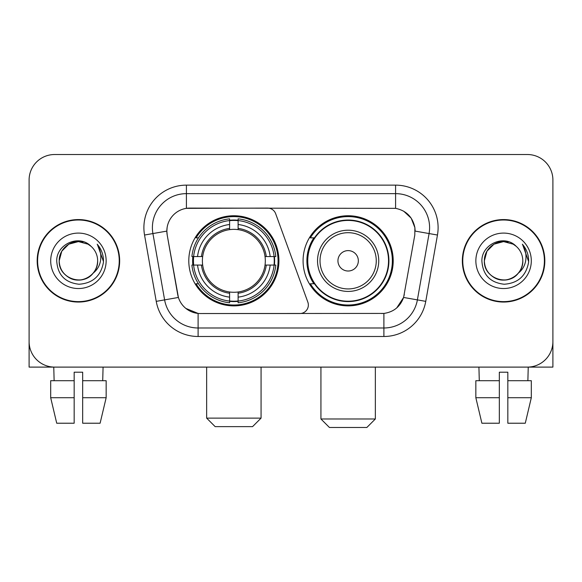<?xml version="1.0" encoding="UTF-8"?>
<svg xmlns="http://www.w3.org/2000/svg" width="582" height="582" viewBox="0 0 582 582"><rect width="100%" height="100%" fill="white"/><g stroke="black" fill="none" stroke-linecap="round" stroke-linejoin="round"><path stroke-width="0.87" d="M186.407 185.134L186.407 208.349L267.669 208.094A8.504 8.504 0 0 1 275.657 213.689L307.842 302.123A8.504 8.504 0 0 1 299.854 313.531L200.31 313.531A22.96 22.96 0 0 1 177.699 294.565L167.201 235.041L178.405 297.453L164.611 299.883L152.913 233.557A34.011 34.011 0 0 1 186.407 193.639L395.593 193.639A34.011 34.011 0 0 1 429.087 233.557L417.389 299.883A34.011 34.011 0 0 1 383.894 327.986L198.106 327.986A34.011 34.011 0 0 1 164.611 299.883L156.238 301.36L144.54 235.033A42.515 42.515 0 0 1 186.407 185.134L395.593 185.134L395.593 208.349C406.243 210.568 412.674 216.999 414.893 227.649L414.799 235.041L403.595 297.453C400.241 306.699 393.672 312.025 383.894 313.429L200.31 313.531M188.794 260.816A45.069 45.069 0 0 0 233.855 305.877A45.069 45.069 0 0 0 278.923 260.816A45.069 45.069 0 0 0 233.855 215.747A45.069 45.069 0 0 0 188.794 260.816M395.593 208.349L189.812 208.094A22.96 22.96 0 0 0 167.201 235.041L166.852 231.098L152.913 233.557A34.011 34.011 0 0 1 152.397 227.649M192.838 265.065A41.242 41.242 0 0 1 192.838 256.56M313.88 283.769A41.242 41.242 0 0 1 313.88 237.856M393.206 260.816A45.069 45.069 0 0 1 348.145 305.877A45.069 45.069 0 0 1 303.077 260.816A45.069 45.069 0 0 1 348.145 215.747A45.069 45.069 0 0 1 393.206 260.816M37.175 260.816A41.242 41.242 0 0 0 78.417 302.051A41.242 41.242 0 0 0 119.659 260.816A41.242 41.242 0 0 0 78.417 219.574A41.242 41.242 0 0 0 37.175 260.816M462.341 260.816A41.242 41.242 0 0 0 503.583 302.051A41.242 41.242 0 0 0 544.825 260.816A41.242 41.242 0 0 0 503.583 219.574A41.242 41.242 0 0 0 462.341 260.816M166.852 231.054L167.107 227.649M395.593 185.134A42.515 42.515 0 0 1 437.46 235.033L425.762 301.36A42.515 42.515 0 0 1 383.894 336.491L198.106 336.491L198.106 313.429L185.847 308.409M403.675 211.171L411.176 218.148L414.893 227.649L415.148 231.098L437.46 235.033M383.894 336.491L383.894 313.429L381.69 313.531M429.087 233.557L417.389 299.883L403.595 297.453L396.742 307.914M404.301 294.565L404.163 295.285M177.837 295.285L177.699 294.565M552.9 180.034A25.506 25.506 0 0 0 527.394 154.521L54.606 154.521A25.506 25.506 0 0 0 29.1 180.034L29.1 341.598A25.506 25.506 0 0 0 54.606 367.104L527.394 367.104A25.506 25.506 0 0 0 552.9 341.598L552.9 180.034L552.9 367.104L454.266 367.104M29.1 180.034L29.1 367.104L127.734 367.104M527.394 154.521L54.606 154.521M54.606 367.104L527.394 367.104M119.237 260.816A40.813 40.813 0 0 0 78.417 219.996A40.813 40.813 0 0 0 37.604 260.816A40.813 40.813 0 0 0 78.417 301.629A40.813 40.813 0 0 0 119.237 260.816M91.01 246.295A19.221 19.221 0 0 1 97.638 260.816C97.376 268.062 94.175 273.605 88.028 277.454C76.053 285.129 58.549 275.024 59.204 260.816L61.779 251.206L68.807 244.171L78.417 241.595L88.028 244.171L91.01 246.295C79.217 233.935 56.512 244.113 56.723 260.816C57.589 274.85 65.024 282.656 79.036 284.242C92.836 283.245 100.97 275.912 103.443 262.256L103.48 260.816C103.407 254.509 101.312 248.972 97.187 244.207C100.322 249.351 101.428 254.887 100.504 260.816C99.602 265.858 97.15 269.968 93.142 273.162A19.221 19.221 0 0 0 97.638 260.816C98.293 275.024 80.789 285.129 68.807 277.454C62.667 273.605 59.459 268.062 59.204 260.816C58.906 248.9 71.15 238.875 82.957 242.141M93.142 273.162C82.942 286.948 58.2 278.131 59.204 260.816M50.699 260.816A27.718 27.718 0 0 0 78.417 288.534A27.718 27.718 0 0 0 106.142 260.816A27.718 27.718 0 0 0 78.417 233.091A27.718 27.718 0 0 0 50.699 260.816M97.376 244.418L103.472 261.544M50.685 380.708L50.685 397.717L56.723 423.223L50.685 397.717L50.685 380.708L74.169 380.708L74.169 372.204L82.673 372.204L82.673 380.708L106.157 380.708L106.157 397.717L100.111 423.223L106.157 397.717L82.673 397.717L82.673 380.708M103.079 367.104L102.708 380.708M74.169 380.708L74.169 423.223L56.723 423.223M50.685 397.717L74.169 397.717M100.111 423.223L82.673 423.223L82.673 397.717M53.762 367.104L54.126 380.708M544.396 260.816A40.813 40.813 0 0 0 503.583 219.996A40.813 40.813 0 0 0 462.763 260.816A40.813 40.813 0 0 0 503.583 301.629A40.813 40.813 0 0 0 544.396 260.816M516.169 246.295A19.221 19.221 0 0 1 522.796 260.816C522.541 268.062 519.333 273.605 513.193 277.454C501.211 285.129 483.707 275.024 484.362 260.816L486.938 251.206L493.973 244.171L503.583 241.595L513.193 244.171L516.169 246.295C504.376 233.935 481.67 244.113 481.881 260.816C482.747 274.85 490.19 282.656 504.201 284.242C517.995 283.245 526.128 275.912 528.601 262.256L528.645 260.816C528.572 254.509 526.477 248.972 522.352 244.207C525.488 249.351 526.594 254.887 525.662 260.816C524.768 265.858 522.316 269.968 518.307 273.162A19.221 19.221 0 0 0 522.796 260.816C523.451 275.024 505.947 285.129 493.973 277.454C487.825 273.605 484.624 268.062 484.362 260.816C484.064 248.9 496.315 238.875 508.122 242.141M518.307 273.162C508.108 286.948 483.366 278.131 484.362 260.816M475.858 260.816A27.718 27.718 0 0 0 503.583 288.534A27.718 27.718 0 0 0 531.301 260.816A27.718 27.718 0 0 0 503.583 233.091A27.718 27.718 0 0 0 475.858 260.816M522.541 244.418L528.631 261.544M252.566 426.628L215.151 426.628L206.646 418.123L261.071 418.123L252.566 426.628M238.111 301.069L238.111 302.778A42.173 42.173 0 0 0 275.817 265.065L274.107 265.065A40.478 40.478 0 0 1 238.111 301.069L238.111 297.133A36.564 36.564 0 0 0 270.172 265.065L265.028 265.065A31.464 31.464 0 0 0 238.111 229.643L238.111 220.563A40.478 40.478 0 0 1 274.107 256.56L275.817 256.56A42.173 42.173 0 0 0 238.111 218.854L238.111 220.563M193.61 265.065L191.9 265.065A42.173 42.173 0 0 0 229.606 302.778L229.606 301.069A40.478 40.478 0 0 1 193.61 265.065L197.545 265.065A36.564 36.564 0 0 0 229.606 297.133L229.606 291.989A31.464 31.464 0 0 0 265.028 265.065L266.287 265.065A32.708 32.708 0 0 1 238.111 293.241L238.111 297.133M229.606 220.563L229.606 218.854A42.173 42.173 0 0 0 191.9 256.56L193.61 256.56A40.478 40.478 0 0 1 229.606 220.563L229.606 224.499A36.564 36.564 0 0 0 197.545 256.56L202.682 256.56A31.464 31.464 0 0 0 229.606 291.989L229.606 293.241A32.708 32.708 0 0 1 201.43 265.065L197.545 265.065M193.69 265.065A40.391 40.391 0 0 1 193.69 256.56M238.111 220.651A40.391 40.391 0 0 0 229.606 220.651M274.027 256.56A40.391 40.391 0 0 1 274.027 265.065M274.107 256.56L270.172 256.56A36.564 36.564 0 0 0 238.111 224.499M270.172 265.065L274.107 265.065M229.606 297.133L229.606 301.069M265.028 256.56L270.172 256.56M238.111 292.04L238.111 293.241M229.606 291.989A31.464 31.464 0 0 1 202.682 265.065L201.43 265.065M238.111 300.981A40.391 40.391 0 0 1 229.606 300.981M197.545 256.56L193.61 256.56M229.606 229.584L229.606 224.499M238.111 229.643A31.464 31.464 0 0 0 202.682 256.56L201.43 256.56A32.708 32.708 0 0 1 229.606 228.384M238.111 229.584L238.111 228.384A32.708 32.708 0 0 1 266.287 256.56M198.477 237.856L196.069 237.856A44.217 44.217 0 0 1 278.072 260.816A44.217 44.217 0 0 1 196.069 283.769L198.477 283.769M366.849 427.479L329.434 427.479L320.929 418.975L375.354 418.975L366.849 427.479M358.345 260.816A10.207 10.207 0 0 0 348.145 250.609A10.207 10.207 0 0 0 337.938 260.816A10.207 10.207 0 0 0 348.145 271.016A10.207 10.207 0 0 0 358.345 260.816M378.751 260.816A30.613 30.613 0 0 0 348.145 230.203A30.613 30.613 0 0 0 317.532 260.816A30.613 30.613 0 0 0 348.145 291.422A30.613 30.613 0 0 0 378.751 260.816A30.613 30.613 0 0 1 348.145 291.422A30.613 30.613 0 0 1 317.532 260.816M388.529 260.816A40.391 40.391 0 0 0 348.145 220.425A40.391 40.391 0 0 0 307.754 260.816A40.391 40.391 0 0 0 348.145 301.207A40.391 40.391 0 0 0 388.529 260.816M392.355 260.816A44.217 44.217 0 0 1 310.352 283.769L314.447 283.769A40.769 40.769 0 0 0 375.114 291.386A40.769 40.769 0 0 0 375.114 230.239A40.769 40.769 0 0 0 314.447 237.856L310.352 237.856A44.217 44.217 0 0 1 392.355 260.816M475.843 380.708L475.843 397.717L481.889 423.223L475.843 397.717L475.843 380.708L499.327 380.708L499.327 372.204L507.831 372.204L507.831 380.708L531.315 380.708L531.315 397.717L525.277 423.223L531.315 397.717L507.831 397.717L507.831 380.708M528.238 367.104L527.874 380.708M499.327 380.708L499.327 423.223L481.889 423.223M475.843 397.717L499.327 397.717M525.277 423.223L507.831 423.223L507.831 397.717M478.921 367.104L479.292 380.708M198.106 336.491A42.515 42.515 0 0 1 156.238 301.36M144.54 235.033L152.913 233.557M417.389 299.883L425.762 301.36M238.111 291.989A31.464 31.464 0 0 0 265.028 265.065M229.606 301.36A40.769 40.769 0 0 0 238.111 301.36M274.406 265.065A40.769 40.769 0 0 0 274.406 256.56M238.111 220.265A40.769 40.769 0 0 0 229.606 220.265M376.263 260.816A28.118 28.118 0 0 0 348.145 232.691A28.118 28.118 0 0 0 320.02 260.816A28.118 28.118 0 0 0 348.145 288.934A28.118 28.118 0 0 0 376.263 260.816M261.071 367.104L261.071 418.123M206.646 367.104L206.646 418.123M375.354 367.104L375.354 418.975M320.929 367.104L320.929 418.975"/></g></svg>
